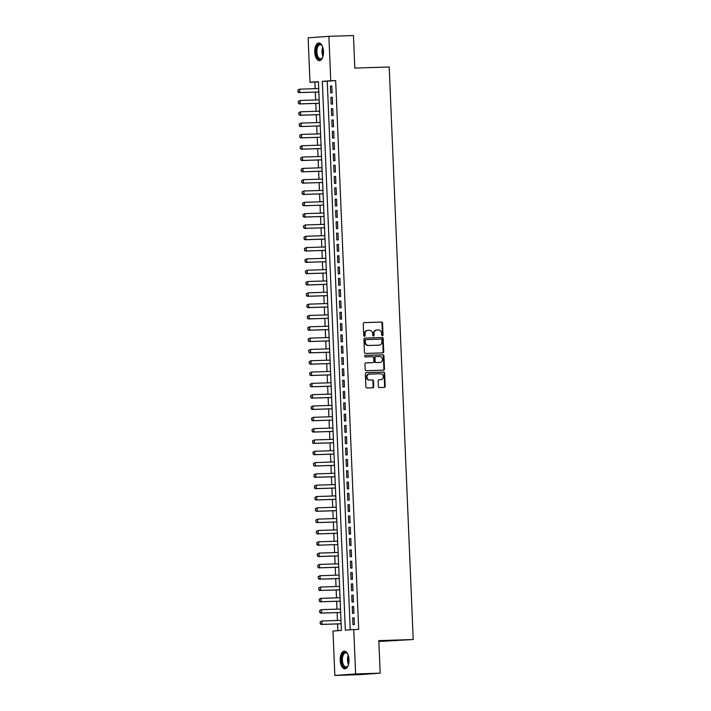 <?xml version="1.0" encoding="UTF-8"?>
<svg xmlns="http://www.w3.org/2000/svg" width="711" height="711" viewBox="0 0 711 711"><rect width="100%" height="100%" fill="white"/><g stroke="black" fill="none" stroke-linecap="round" stroke-linejoin="round"><path stroke-width="1.07" d="M382.402 335.734A0.782 0.675 85.9 0 0 383.042 334.934L382.545 323.132A1.111 0.969 85.9 0 0 381.531 322.047L364.174 322.607A1.111 0.969 85.9 0 0 363.259 323.745L363.748 335.548A0.782 0.675 85.9 0 0 365.099 335.503L365.036 333.974A3.555 3.084 85.9 0 1 367.871 330.331A3.555 3.084 85.9 0 1 367.978 330.322L369.418 330.277A3.555 3.084 85.9 0 1 372.662 333.735L372.724 335.263A0.782 0.675 85.9 0 0 374.075 335.219L374.004 333.69A3.555 3.084 85.9 0 1 376.839 330.046A3.555 3.084 85.9 0 1 376.946 330.037L378.394 329.993A3.555 3.084 85.9 0 1 381.629 333.45L381.691 334.97A0.782 0.675 85.9 0 0 382.402 335.734M382.136 335.681A0.782 0.675 85.9 0 0 382.482 334.97L381.985 323.167A1.111 0.969 85.9 0 0 380.972 322.092L363.979 322.634M364.201 336.25A0.782 0.675 85.9 0 0 364.539 335.548L364.476 334.019L365.036 333.974M373.168 335.965A0.782 0.675 85.9 0 0 373.506 335.254L373.444 333.735L374.004 333.69M340.231 660.306A8.834 4.39 88.2 0 1 344.328 651.16A8.834 4.39 88.2 0 1 348.994 659.675A8.834 4.39 88.2 0 1 344.897 668.82A8.834 4.39 88.2 0 1 340.231 660.306M314.742 52.116A8.834 4.39 88.2 0 1 318.839 42.962A8.834 4.39 88.2 0 1 323.496 51.476A8.834 4.39 88.2 0 1 319.408 60.631A8.834 4.39 88.2 0 1 314.742 52.116M378.394 386.491A1.111 0.969 85.9 0 0 379.407 387.566L384.278 387.415A1.111 0.969 85.9 0 0 385.193 386.269L384.642 373.168A1.111 0.969 85.9 0 0 383.629 372.084L366.272 372.644A1.111 0.969 85.9 0 0 365.356 373.782L365.907 386.891A1.111 0.969 85.9 0 0 366.912 387.966L372.795 387.779A1.111 0.969 85.9 0 0 373.719 386.642L373.479 381.034A1.111 0.969 85.9 0 0 372.466 379.95L369.551 380.047A2.977 2.577 85.9 0 1 369.302 374.102L380.732 373.737A2.977 2.577 85.9 0 1 380.98 379.674L379.079 379.736A1.111 0.969 85.9 0 0 378.154 380.883L378.394 386.491M328.891 36.332L353.456 35.55L354.816 68.078L389.21 66.985L413.207 639.536L378.821 640.629L380.181 673.166L355.616 673.948L334.845 675.45L332.979 631.039L341.404 630.426L318.404 81.641L309.978 82.254L308.121 37.834L328.891 36.332L330.757 80.752L322.332 81.356L345.333 630.142L353.758 629.537L355.616 673.948M353.758 629.537L358.664 629.377L335.663 80.592L330.757 80.752M382.829 352.869A1.111 0.969 85.9 0 0 383.744 351.732L383.193 338.623A1.111 0.969 85.9 0 0 382.189 337.547L364.823 338.098A1.111 0.969 85.9 0 0 363.908 339.245L364.459 352.345A1.111 0.969 85.9 0 0 365.463 353.429L382.829 352.869M383.185 370.155A1.111 0.969 85.9 0 0 383.904 369.045L383.362 355.935L383.922 355.891L384.473 369A1.111 0.969 85.9 0 1 383.549 370.138L366.192 370.698A1.111 0.969 85.9 0 1 365.178 369.613L364.947 364.005A1.111 0.969 85.9 0 1 365.827 362.868L365.863 362.868A1.111 0.969 85.9 0 0 365.827 362.868M365.863 362.868L372.902 362.646A1.111 0.969 85.9 0 0 373.817 361.499L373.666 357.784A1.111 0.969 85.9 0 0 372.653 356.7L365.321 356.931A0.782 0.675 85.9 0 1 365.232 355.384L365.258 355.376A0.782 0.675 85.9 0 0 365.232 355.384M365.258 355.376L382.909 354.816A1.111 0.969 85.9 0 1 383.922 355.891M332.09 92.768L331.806 85.978L330.402 86.075L330.686 92.865L332.09 92.768M332.57 104.082L332.286 97.291L330.882 97.389L331.166 104.179L332.57 104.082M333.041 115.395L332.757 108.605L331.353 108.712L331.637 115.502L333.041 115.395M333.512 126.709L333.228 119.919L331.824 120.026L332.108 126.816L333.512 126.709M333.992 138.023L333.708 131.242L332.304 131.339L332.588 138.13L333.992 138.023M334.463 149.346L334.179 142.556L332.775 142.653L333.059 149.443L334.463 149.346M334.943 160.659L334.65 153.869L333.255 153.967L333.539 160.757L334.943 160.659M335.414 171.973L335.13 165.183L333.726 165.281L334.01 172.071L335.414 171.973M335.885 183.287L335.601 176.497L334.197 176.604L334.481 183.385L335.885 183.287M336.365 194.601L336.081 187.811L334.677 187.917L334.961 194.707L336.365 194.601M336.836 205.914L336.552 199.133L335.148 199.231L335.432 206.021L336.836 205.914M337.307 217.237L337.023 210.447L335.619 210.545L335.903 217.335L337.307 217.237M337.787 228.551L337.503 221.761L336.099 221.859L336.383 228.649L337.787 228.551M338.258 239.865L337.974 233.075L336.57 233.172L336.854 239.963L338.258 239.865M338.729 251.179L338.445 244.388L337.041 244.495L337.325 251.276L338.729 251.179M339.209 262.492L338.925 255.702L337.521 255.809L337.805 262.599L339.209 262.492M339.68 273.806L339.396 267.016L337.992 267.123L338.276 273.913L339.68 273.806M340.151 285.129L339.867 278.339L338.472 278.436L338.756 285.227L340.151 285.129M340.631 296.443L340.347 289.653L338.943 289.75L339.227 296.54L340.631 296.443M341.102 307.756L340.818 300.966L339.414 301.064L339.698 307.854L341.102 307.756M341.582 319.07L341.298 312.28L339.894 312.387L340.178 319.168L341.582 319.07M342.053 330.384L341.769 323.594L340.365 323.701L340.649 330.491L342.053 330.384M342.524 341.698L342.24 334.908L340.836 335.014L341.12 341.804L342.524 341.698M343.004 353.012L342.72 346.23L341.316 346.328L341.6 353.118L343.004 353.012M343.475 364.334L343.191 357.544L341.787 357.642L342.071 364.432L343.475 364.334M343.946 375.648L343.662 368.858L342.258 368.956L342.542 375.746L343.946 375.648M344.426 386.962L344.142 380.172L342.738 380.269L343.022 387.06L344.426 386.962M344.897 398.276L344.613 391.485L343.209 391.592L343.493 398.382L344.897 398.276M345.368 409.589L345.084 402.799L343.689 402.906L343.973 409.696L345.368 409.589M345.848 420.903L345.564 414.122L344.16 414.22L344.444 421.01L345.848 420.903M346.319 432.226L346.035 425.436L344.631 425.534L344.915 432.324L346.319 432.226M346.799 443.54L346.515 436.75L345.111 436.847L345.395 443.637L346.799 443.54M347.27 454.853L346.986 448.063L345.582 448.161L345.866 454.951L347.27 454.853M347.741 466.167L347.457 459.377L346.053 459.484L346.337 466.274L347.741 466.167M348.221 477.481L347.937 470.691L346.533 470.798L346.817 477.588L348.221 477.481M348.692 488.795L348.408 482.014L347.004 482.111L347.288 488.901L348.692 488.795M349.163 500.117L348.879 493.327L347.475 493.425L347.759 500.215L349.163 500.117M349.643 511.431L349.359 504.641L347.955 504.739L348.239 511.529L349.643 511.431M350.114 522.745L349.83 515.955L348.426 516.053L348.71 522.843L350.114 522.745M350.585 534.059L350.301 527.269L348.897 527.375L349.19 534.157L350.585 534.059M351.065 545.373L350.781 538.582L349.377 538.689L349.661 545.479L351.065 545.373M351.536 556.686L351.252 549.896L349.848 550.003L350.132 556.793L351.536 556.686M352.016 568.009L351.732 561.219L350.327 561.317L350.612 568.107L352.016 568.009M352.487 579.323L352.203 572.533L350.799 572.631L351.083 579.421L352.487 579.323M352.958 590.637L352.674 583.847L351.27 583.944L351.554 590.734L352.958 590.637M353.438 601.95L353.154 595.16L351.749 595.267L352.034 602.048L353.438 601.95M353.909 613.264L353.625 606.474L352.221 606.581L352.505 613.371L353.909 613.264M335.663 80.592L327.247 81.196L350.239 629.786M352.692 617.895L352.976 624.685L354.38 624.578L354.096 617.788L352.692 617.895L354.105 617.85M318.412 81.836L314.893 82.094L315.169 88.671M315.311 92.101L315.64 99.984M315.782 103.424L316.119 111.298M316.262 114.738L316.591 122.612M316.733 126.051L317.062 133.926M317.213 137.365L317.541 145.248M317.684 148.679L318.013 156.562M318.155 159.993L318.484 167.876M318.635 171.307L318.963 179.19M319.106 182.629L319.435 190.504M319.577 193.943L319.914 201.817M320.057 205.257L320.385 213.14M320.528 216.571L320.857 224.454M320.999 227.884L321.336 235.768M321.479 239.198L321.807 247.081M321.95 250.521L322.279 258.395M322.43 261.835L322.758 269.709M322.901 273.148L323.229 281.032M323.372 284.462L323.701 292.345M323.852 295.776L324.18 303.659M324.323 307.09L324.651 314.973M324.794 318.412L325.131 326.287M325.274 329.726L325.602 337.601M325.745 341.04L326.073 348.923M326.216 352.354L326.553 360.237M326.696 363.668L327.024 371.551M327.167 374.981L327.495 382.865M327.647 386.304L327.975 394.178M328.118 397.618L328.446 405.492M328.589 408.932L328.917 416.815M329.069 420.245L329.397 428.129M329.54 431.559L329.868 439.442M330.011 442.873L330.339 450.756M330.491 454.196L330.819 462.07M330.962 465.509L331.29 473.384M331.433 476.823L331.77 484.698M331.913 488.137L332.241 496.02M332.384 499.451L332.712 507.334M332.864 510.765L333.192 518.648M333.335 522.078L333.663 529.962M333.806 533.401L334.134 541.275M334.286 544.715L334.614 552.589M334.757 556.029L335.085 563.912M335.228 567.342L335.556 575.226M335.708 578.656L336.036 586.539M336.179 589.97L336.507 597.853M336.65 601.293L336.987 609.167M337.13 612.606L337.458 620.481M337.601 623.92L337.885 630.684M378.856 641.464L413.207 639.536M380.181 673.166L359.411 674.668L334.845 675.45M314.893 82.094L309.978 82.254M327.247 81.196L322.332 81.356M330.402 86.075L331.815 86.031M330.882 97.389L332.286 97.345M331.353 108.712L332.757 108.667M331.824 120.026L333.237 119.981M332.304 131.339L333.708 131.295M332.775 142.653L334.179 142.609M333.255 153.967L334.659 153.923M333.726 165.281L335.13 165.236M334.197 176.604L335.601 176.559M334.677 187.917L336.081 187.873M335.148 199.231L336.552 199.187M335.619 210.545L337.032 210.5M336.099 221.859L337.503 221.814M336.57 233.172L337.974 233.128M337.041 244.495L338.454 244.451M337.521 255.809L338.925 255.764M337.992 267.123L339.396 267.078M338.472 278.436L339.876 278.392M338.943 289.75L340.347 289.706M339.414 301.064L340.818 301.02M339.894 312.387L341.298 312.333M340.365 323.701L341.769 323.656M340.836 335.014L342.249 334.97M341.316 346.328L342.72 346.284M341.787 357.642L343.191 357.597M342.258 368.956L343.671 368.911M342.738 380.269L344.142 380.225M343.209 391.592L344.613 391.548M343.689 402.906L345.093 402.861M344.16 414.22L345.564 414.175M344.631 425.534L346.035 425.489M345.111 436.847L346.515 436.803M345.582 448.161L346.986 448.117M346.053 459.484L347.466 459.439M346.533 470.798L347.937 470.753M347.004 482.111L348.408 482.067M347.475 493.425L348.888 493.381M347.955 504.739L349.359 504.694M348.426 516.053L349.83 516.008M348.897 527.375L350.31 527.331M349.377 538.689L350.781 538.645M349.848 550.003L351.252 549.958M350.327 561.317L351.732 561.272M350.799 572.631L352.203 572.586M351.27 583.944L352.674 583.9M351.749 595.267L353.154 595.214M352.221 606.581L353.625 606.536M376.732 330.055L376.386 330.082A3.555 3.084 85.9 0 0 376.279 330.082A3.555 3.084 85.9 0 0 373.444 333.735M367.765 330.339L367.418 330.366A3.555 3.084 85.9 0 0 367.303 330.375A3.555 3.084 85.9 0 0 364.476 334.019M382.456 352.887A1.111 0.969 85.9 0 0 383.185 351.767L382.634 338.667A1.111 0.969 85.9 0 0 381.62 337.583L364.627 338.125M381.896 339.885A0.782 0.675 85.9 0 0 381.194 339.129L365.952 339.618A0.782 0.675 85.9 0 0 365.312 340.418L365.374 342.027A3.555 3.084 85.9 0 0 368.609 345.484L379.025 345.155A3.555 3.084 85.9 0 0 379.132 345.146A3.555 3.084 85.9 0 0 381.967 341.502L381.896 339.885M365.907 339.627L365.392 339.662A0.782 0.675 85.9 0 0 364.743 340.462L365.312 340.418M378.679 345.173A3.555 3.084 85.9 0 1 378.572 345.19A3.555 3.084 85.9 0 1 378.465 345.19L368.049 345.528A3.555 3.084 85.9 0 1 364.814 342.071L364.743 340.462M365.667 362.894L372.342 362.681A1.111 0.969 85.9 0 0 372.413 362.681M365.099 355.411L382.909 354.816M380.207 362.406A2.977 2.577 85.9 0 0 379.958 356.469L375.932 356.593A1.111 0.969 85.9 0 0 375.017 357.74L375.168 361.455A1.111 0.969 85.9 0 0 376.181 362.539L379.647 362.45A2.977 2.577 85.9 0 0 379.825 362.432M375.87 356.602L375.372 356.638A1.111 0.969 85.9 0 0 374.457 357.775L375.017 357.74M379.647 362.45L375.621 362.574A1.111 0.969 85.9 0 1 374.608 361.499L374.457 357.775M383.362 355.935A1.111 0.969 85.9 0 0 382.349 354.851M380.598 379.71A2.977 2.577 85.9 0 1 380.421 379.718L378.883 379.763M369.125 374.11L368.742 374.146A2.977 2.577 85.9 0 0 368.991 380.083L369.551 380.047M372.431 387.788A1.111 0.969 85.9 0 0 373.151 386.677L372.92 381.069A1.111 0.969 85.9 0 0 371.906 379.994L368.991 380.083M383.904 387.424A1.111 0.969 85.9 0 0 384.633 386.313L384.082 373.204A1.111 0.969 85.9 0 0 383.069 372.129L366.076 372.671M297.793 90.101L298.033 91.781L297.793 90.101L299.624 89.168L299.766 92.563L318.83 91.95M298.033 91.781L299.766 92.563L298.753 92.634L318.839 91.995M318.688 88.555L299.624 89.168L297.962 90.084M297.865 91.799L298.753 92.634M322.758 57.102A7.643 3.795 88.2 0 1 322.279 57.964A7.643 3.795 88.2 0 1 318.404 58.64A7.643 3.795 88.2 0 1 316.119 52.045A7.643 3.795 88.2 0 1 317.906 45.086A7.643 3.795 88.2 0 1 321.879 45.433A7.643 3.795 88.2 0 1 322.412 46.277M322.056 45.673A7.083 3.519 -91.8 0 0 320.172 44.677A7.083 3.519 -91.8 0 0 316.893 52.01A7.083 3.519 -91.8 0 0 320.625 58.835A7.083 3.519 -91.8 0 0 322.439 57.715M319.39 43.016A8.781 4.364 -91.8 0 0 315.56 52.09A8.781 4.364 -91.8 0 0 319.95 60.542M348.248 665.292A7.643 3.795 88.2 0 1 347.768 666.163A7.643 3.795 88.2 0 1 347.572 666.438A7.643 3.795 88.2 0 1 342.275 664.021A7.643 3.795 88.2 0 1 343.226 653.489A7.643 3.795 88.2 0 1 347.368 653.631A7.643 3.795 88.2 0 1 347.901 654.467M347.546 653.871A7.083 3.519 -91.8 0 0 345.662 652.876A7.083 3.519 -91.8 0 0 343.875 653.951A7.083 3.519 -91.8 0 0 342.569 661.959A7.083 3.519 -91.8 0 0 346.115 667.025A7.083 3.519 -91.8 0 0 347.901 665.949A7.083 3.519 -91.8 0 0 347.928 665.914M344.879 651.214A8.781 4.364 -91.8 0 0 342.906 652.529A8.781 4.364 -91.8 0 0 341.236 662.225A8.781 4.364 -91.8 0 0 345.439 668.731M298.265 101.415L298.504 103.095L298.265 101.415L300.095 100.482L300.238 103.877L319.31 103.264M298.504 103.095L300.238 103.877L299.233 103.948L319.31 103.308M319.168 99.869L300.095 100.482L298.433 101.397M298.336 103.113L299.233 103.948M298.744 112.729L298.984 114.418L298.744 112.729L300.575 111.796L300.717 115.191L319.781 114.578M298.984 114.418L300.717 115.191L299.704 115.262L319.781 114.622M319.639 111.183L300.575 111.796L298.913 112.72M298.816 114.427L299.704 115.262M299.215 124.043L299.455 125.731L299.215 124.043L301.046 123.11L301.188 126.505L320.252 125.9M299.455 125.731L301.188 126.505L300.175 126.576L320.261 125.936M320.11 122.505L301.046 123.11L299.384 124.034M299.287 125.74L300.175 126.576M299.687 135.357L299.926 137.045L299.687 135.357L301.517 134.423L301.66 137.818L320.732 137.214M299.926 137.045L301.66 137.818L300.655 137.898L320.732 137.25M320.59 133.819L301.517 134.423L299.855 135.348M299.758 137.054L300.655 137.898M300.166 146.67L300.406 148.359L300.166 146.67L301.997 145.746L302.139 149.141L321.203 148.528M300.406 148.359L302.139 149.141L301.126 149.212L321.203 148.572M321.061 145.133L301.997 145.746L300.335 146.662M300.238 148.368L301.126 149.212M300.637 157.993L300.877 159.673L300.637 157.993L302.468 157.06L302.61 160.455L321.683 159.842M300.877 159.673L302.61 160.455L301.597 160.526L321.683 159.886M321.541 156.447L302.468 157.06L300.806 157.975M300.709 159.691L301.597 160.526M301.109 169.307L301.348 170.987L301.109 169.307L302.939 168.374L303.082 171.769L322.154 171.155M301.348 170.987L303.082 171.769L302.077 171.84L322.154 171.2M322.012 167.76L302.939 168.374L301.277 169.289M301.18 171.004L302.077 171.84M301.588 180.621L301.828 182.309L301.588 180.621L303.419 179.687L303.561 183.083L322.625 182.469M301.828 182.309L303.561 183.083L302.548 183.154L322.625 182.514M322.483 179.074L303.419 179.687L301.757 180.612M301.66 182.318L302.548 183.154M302.059 191.934L302.299 193.623L302.059 191.934L303.89 191.001L304.032 194.396L323.105 193.792M302.299 193.623L304.032 194.396L303.019 194.467L323.105 193.827M322.963 190.397L303.89 191.001L302.228 191.926M302.131 193.632L303.019 194.467M302.531 203.248L304.37 202.315L304.512 205.71L323.576 205.106L303.499 205.79L304.512 205.71L302.77 204.937L302.699 203.239L302.77 204.937M323.434 201.711L304.37 202.315L302.699 203.239M302.602 204.946L303.499 205.79M303.01 214.562L303.25 216.251L303.01 214.562L304.841 213.638L304.983 217.024L324.047 216.42M303.25 216.251L304.983 217.024L303.97 217.104L324.056 216.455M323.905 213.024L304.841 213.638L303.179 214.553M303.082 216.26L303.97 217.104M303.481 225.885L303.721 227.564L303.481 225.885L305.312 224.952L305.454 228.347L324.527 227.733M303.721 227.564L305.454 228.347L304.45 228.418L324.527 227.778M324.385 224.338L305.312 224.952L303.65 225.867M303.553 227.582L304.45 228.418M303.961 237.198L304.192 238.878L303.961 237.198L305.792 236.265L305.934 239.66L324.998 239.047M304.192 238.878L305.934 239.66L304.921 239.731L324.998 239.092M324.856 235.652L305.792 236.265L304.121 237.181M304.032 238.896L304.921 239.731M304.432 248.512L304.672 250.192L304.432 248.512L306.263 247.579L306.405 250.974L325.469 250.361M304.672 250.192L306.405 250.974L305.392 251.045L325.478 250.405M325.327 246.966L306.263 247.579L304.601 248.503M304.504 250.21L305.392 251.045M304.903 259.826L305.143 261.515L304.903 259.826L306.734 258.893L306.876 262.288L325.949 261.684M305.143 261.515L306.876 262.288L305.872 262.359L325.949 261.719M325.807 258.289L306.734 258.893L305.072 259.817M304.975 261.524L305.872 262.359M305.383 271.14L305.623 272.828L305.383 271.14L307.214 270.207L307.356 273.602L326.42 272.997M305.623 272.828L307.356 273.602L306.343 273.682L326.42 273.033M326.278 269.602L307.214 270.207L305.552 271.131M305.454 272.837L306.343 273.682M305.854 282.454L306.094 284.142L305.854 282.454L307.685 281.52L307.827 284.915L326.891 284.311M306.094 284.142L307.827 284.915L306.814 284.995L326.9 284.347M326.749 280.916L307.685 281.52L306.023 282.445M305.926 284.151L306.814 284.995M306.325 293.776L306.565 295.456L306.325 293.776L308.156 292.843L308.298 296.238L327.371 295.625M306.565 295.456L308.298 296.238L307.294 296.309L327.371 295.669M327.229 292.23L308.156 292.843L306.494 293.759M306.397 295.474L307.294 296.309M306.805 305.09L307.045 306.77L306.805 305.09L308.636 304.157L308.778 307.552L327.842 306.939M307.045 306.77L308.778 307.552L307.765 307.623L327.842 306.983M327.7 303.544L308.636 304.157L306.974 305.072M306.876 306.788L307.765 307.623M307.276 316.404L307.516 318.084L307.276 316.404L309.107 315.471L309.249 318.866L328.322 318.252M307.516 318.084L309.249 318.866L308.236 318.937L328.322 318.297M328.18 314.857L309.107 315.471L307.445 316.386M307.348 318.101L308.236 318.937M307.747 327.718L307.987 329.406L307.747 327.718L309.578 326.784L309.72 330.18L328.793 329.566M307.987 329.406L309.72 330.18L308.716 330.251L328.793 329.611M328.651 326.18L309.578 326.784L307.916 327.709M307.819 329.415L308.716 330.251M308.227 339.031L308.467 340.72L308.227 339.031L310.058 338.098L310.2 341.493L329.264 340.889M308.467 340.72L310.2 341.493L309.187 341.564L329.264 340.925M329.122 337.494L310.058 338.098L308.396 339.023M308.298 340.729L309.187 341.564M308.698 350.345L308.938 352.034L308.698 350.345L310.529 349.412L310.671 352.807L329.744 352.203M308.938 352.034L310.671 352.807L309.667 352.887L329.744 352.238M329.602 348.808L310.529 349.412L308.867 350.336M308.77 352.043L309.667 352.887M309.178 361.668L309.409 363.348L309.178 361.668L311.009 360.735L311.151 364.13L330.215 363.517M309.409 363.348L311.151 364.13L310.138 364.201L330.215 363.561M330.073 360.122L311.009 360.735L309.338 361.65M309.249 363.357L310.138 364.201M309.649 372.982L309.889 374.661L309.649 372.982L311.48 372.049L311.622 375.444L330.686 374.83M309.889 374.661L311.622 375.444L310.609 375.515L330.695 374.875M330.544 371.435L311.48 372.049L309.818 372.964M309.72 374.679L310.609 375.515M310.12 384.296L310.36 385.975L310.12 384.296L311.951 383.362L312.093 386.757L331.166 386.144M310.36 385.975L312.093 386.757L311.089 386.828L331.166 386.189M331.024 382.749L311.951 383.362L310.289 384.278M310.192 385.993L311.089 386.828M310.6 395.609L310.84 397.298L310.6 395.609L312.431 394.676L312.573 398.071L331.637 397.458M310.84 397.298L312.573 398.071L311.56 398.142L331.637 397.502M331.495 394.072L312.431 394.676L310.769 395.6M310.671 397.307L311.56 398.142M311.071 406.923L311.311 408.612L311.071 406.923L312.902 405.99L313.044 409.385L332.108 408.781M311.311 408.612L313.044 409.385L312.031 409.456L332.117 408.816M331.966 405.386L312.902 405.99L311.24 406.914M311.142 408.621L312.031 409.456M311.542 418.237L313.373 417.304L313.515 420.699L332.588 420.094L312.511 420.779L313.515 420.699L311.782 419.925L311.711 418.228L311.782 419.925M332.446 416.699L313.373 417.304L311.711 418.228M311.614 419.934L312.511 420.779M312.022 429.551L312.262 431.239L312.022 429.551L313.853 428.626L313.995 432.021L333.059 431.408M312.262 431.239L313.995 432.021L312.982 432.092L333.059 431.453M332.917 428.013L313.853 428.626L312.191 429.542M312.093 431.248L312.982 432.092M312.493 440.873L312.733 442.553L312.493 440.873L314.324 439.94L314.466 443.335L333.539 442.722M312.733 442.553L314.466 443.335L313.453 443.406L333.539 442.766M333.397 439.327L314.324 439.94L312.662 440.856M312.564 442.571L313.453 443.406M312.964 452.187L313.204 453.867L312.964 452.187L314.795 451.254L314.937 454.649L334.01 454.036M313.204 453.867L314.937 454.649L313.933 454.72L334.01 454.08M333.868 450.641L314.795 451.254L313.133 452.169M313.036 453.885L313.933 454.72M313.444 463.501L313.684 465.19L313.444 463.501L315.275 462.568L315.417 465.963L334.481 465.35M313.684 465.19L315.417 465.963L314.404 466.034L334.481 465.394M334.339 461.954L315.275 462.568L313.613 463.492M313.515 465.198L314.404 466.034M313.915 474.815L314.155 476.503L313.915 474.815L315.746 473.882L315.888 477.277L334.961 476.672M314.155 476.503L315.888 477.277L314.875 477.348L334.961 476.708M334.819 473.277L315.746 473.882L314.084 474.806M313.986 476.512L314.875 477.348M314.386 486.128L314.626 487.817L314.386 486.128L316.226 485.195L316.368 488.59L335.432 487.986M314.626 487.817L316.368 488.59L315.355 488.67L335.432 488.022M335.29 484.591L316.226 485.195L314.555 486.12M314.458 487.826L315.355 488.67M314.866 497.442L315.106 499.131L314.866 497.442L316.697 496.518L316.839 499.913L335.903 499.3M315.106 499.131L316.839 499.913L315.826 499.984L335.912 499.335M335.761 495.905L316.697 496.518L315.035 497.433M314.937 499.14L315.826 499.984M315.337 508.765L315.577 510.445L315.337 508.765L317.168 507.832L317.31 511.227L336.383 510.614M315.577 510.445L317.31 511.227L316.306 511.298L336.383 510.658M336.241 507.219L317.168 507.832L315.506 508.747M315.408 510.462L316.306 511.298M315.817 520.079L316.057 521.758L315.817 520.079L317.648 519.146L317.79 522.541L336.854 521.927M316.057 521.758L317.79 522.541L316.777 522.612L336.854 521.972M336.712 518.532L317.648 519.146L315.986 520.061M315.888 521.776L316.777 522.612M316.288 531.393L316.528 533.081L316.288 531.393L318.119 530.459L318.261 533.854L337.325 533.241M316.528 533.081L318.261 533.854L317.248 533.925L337.334 533.286M337.183 529.846L318.119 530.459L316.457 531.384M316.359 533.09L317.248 533.925M316.759 542.706L318.59 541.773L318.732 545.168L337.805 544.564L317.728 545.239L318.732 545.168L316.999 544.395L316.928 542.697L316.999 544.395M337.663 541.169L318.59 541.773L316.928 542.697M316.83 544.404L317.728 545.239M317.239 554.02L317.479 555.709L317.239 554.02L319.07 553.087L319.212 556.482L338.276 555.878M317.479 555.709L319.212 556.482L318.199 556.562L338.276 555.913M338.134 552.483L319.07 553.087L317.408 554.011M317.31 555.718L318.199 556.562M317.71 565.334L317.95 567.023L317.71 565.334L319.541 564.41L319.683 567.796L338.756 567.191M317.95 567.023L319.683 567.796L318.67 567.876L338.756 567.227M338.614 563.796L319.541 564.41L317.879 565.325M317.781 567.031L318.67 567.876M318.181 576.657L318.421 578.336L318.181 576.657L320.012 575.723L320.154 579.118L339.227 578.505M318.421 578.336L320.154 579.118L319.15 579.189L339.227 578.55M339.085 575.11L320.012 575.723L318.35 576.639M318.252 578.354L319.15 579.189M318.661 587.97L318.901 589.65L318.661 587.97L320.492 587.037L320.634 590.432L339.698 589.819M318.901 589.65L320.634 590.432L319.621 590.503L339.698 589.863M339.556 586.424L320.492 587.037L318.83 587.953M318.732 589.668L319.621 590.503M319.132 599.284L319.372 600.964L319.132 599.284L320.963 598.351L321.105 601.746L340.178 601.133M319.372 600.964L321.105 601.746L320.092 601.817L340.178 601.177M340.036 597.738L320.963 598.351L319.301 599.275M319.203 600.982L320.092 601.817M319.603 610.598L319.843 612.287L319.603 610.598L321.443 609.665L321.585 613.06L340.649 612.455M319.843 612.287L321.585 613.06L320.572 613.131L340.649 612.491M340.507 609.06L321.443 609.665L319.772 610.589M319.674 612.295L320.572 613.131M320.083 621.912L320.323 623.6L320.083 621.912L321.914 620.979L322.056 624.374L341.12 623.769M320.323 623.6L322.056 624.374L321.043 624.445L341.129 623.805M340.978 620.374L321.914 620.979L320.252 621.903M320.154 623.609L321.043 624.445M382.482 334.97L383.042 334.934M364.539 335.548L365.099 335.503M373.506 335.254L374.075 335.219M380.972 322.092L381.531 322.047M381.985 323.167L382.545 323.132M381.62 337.583L382.189 337.547M382.634 338.667L383.193 338.623M383.185 351.767L383.744 351.732M364.814 342.071L365.374 342.027M368.049 345.528L368.609 345.484M378.465 345.19L379.025 345.155M383.904 369.045L384.473 369M374.608 361.499L375.168 361.455M375.621 362.574L376.181 362.539M380.421 379.718L380.98 379.674M371.906 379.994L372.466 379.95M372.92 381.069L373.479 381.034M373.151 386.677L373.719 386.642M383.069 372.129L383.629 372.084M384.082 373.204L384.642 373.168M384.633 386.313L385.193 386.269M323.007 56.302A7.083 3.519 88.2 0 1 322.012 51.85A7.083 3.519 88.2 0 1 322.714 47.05M323.007 48.046A6.843 3.404 -91.8 0 0 322.607 51.823A6.843 3.404 -91.8 0 0 323.238 55.289M348.497 664.492A7.083 3.519 88.2 0 1 348.203 655.249M348.497 656.235A6.843 3.404 -91.8 0 0 348.728 663.487M376.279 330.082L376.839 330.046M367.303 330.375L367.871 330.331M365.365 339.662L365.925 339.618M378.572 345.19L379.132 345.146M379.736 362.441L380.296 362.406M375.337 356.638L375.897 356.593M380.509 379.71L381.069 379.674M368.654 374.146L369.213 374.102"/></g></svg>
